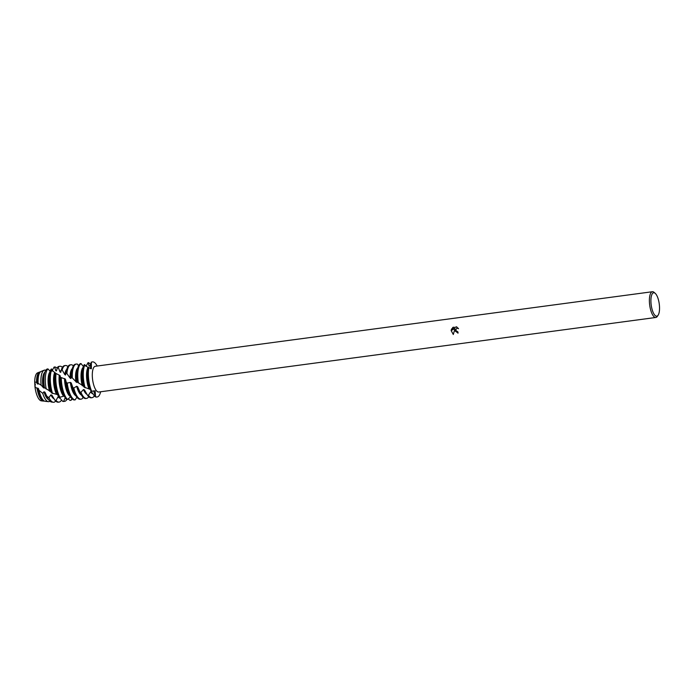 <?xml version="1.0" encoding="UTF-8"?>
<svg xmlns="http://www.w3.org/2000/svg" width="694" height="694" viewBox="0 0 694 694"><rect width="100%" height="100%" fill="white"/><g stroke="black" fill="none" stroke-linecap="round" stroke-linejoin="round"><path stroke-width="1.04" d="M42.308 400.664A14.166 4.867 -97.6 0 1 34.986 386.922A14.166 4.867 -97.6 0 1 34.934 386.454L34.7 381.856A14.166 4.867 -97.6 0 1 38.595 372.773M35.229 383.721L35.299 385.231M458.257 328.245L456.808 328.375L455.941 329.511L455.975 330.63L457.884 331.853A12.986 4.459 82.4 0 0 458.101 333.068L454.822 330.786L454.839 329.286L453.286 334.508M658.155 315.145L657.348 316.36A12.986 4.459 -97.6 0 1 655.847 317.47A12.986 4.459 -97.6 0 1 649.645 304.718A12.986 4.459 -97.6 0 1 652.403 291.723A12.986 4.459 -97.6 0 1 654.138 292.4L655.24 293.362A11.807 4.06 -97.6 0 1 659.3 304.336A11.807 4.06 -97.6 0 1 658.155 315.145A11.807 4.06 -97.6 0 1 651.146 304.562A11.807 4.06 -97.6 0 1 655.24 293.362M655.847 317.47L98.756 392.015A12.986 4.459 -97.6 0 1 92.554 379.262A12.986 4.459 -97.6 0 1 95.312 366.276L652.403 291.723M455.047 328.479L451.152 330.526L453.295 334.491L451.109 330.526L455.047 328.479L451.568 328.939M451.265 329.702L453.277 327.152M452.653 327.594L456.947 327.021L452.653 327.594M456.305 326.744L458.534 328.73M86.013 366.363L88.095 362.598L89.144 366.128L89.743 366.154L91.374 362.355L90.472 368.653L91.374 362.355A17.706 6.09 -97.6 0 1 97.195 366.024A17.706 6.09 -97.6 0 0 92.467 361.895A17.706 6.09 -97.6 0 0 91.374 362.355L91.365 368.792L88.554 367.36A17.706 6.09 82.4 0 0 88.303 379.661A17.706 6.09 82.4 0 0 91.252 391.277L95.165 390.852L95.52 396.604L93.673 390.8L95.52 396.604L94.974 396.569A17.706 6.09 82.4 0 0 96.544 397.063A17.706 6.09 82.4 0 0 96.761 397.046A17.706 6.09 82.4 0 0 96.96 397.011M88.702 379.609A17.706 6.09 -97.6 0 1 88.893 367.594L88.893 367.594A17.706 6.09 -97.6 0 0 88.702 379.609A17.706 6.09 -97.6 0 0 91.79 391.529L91.79 391.529A17.706 6.09 -97.6 0 1 88.702 379.609M457.814 333.094L454.839 329.286M457.676 328.132L458.24 328.219M453.321 327.152L451.308 329.702M100.639 391.763A17.706 6.09 -97.6 0 1 95.52 396.604A17.706 6.09 -97.6 0 0 97.169 396.994A17.706 6.09 -97.6 0 0 100.639 391.763M44.234 400.985A14.687 5.049 -97.6 0 1 43.661 401.097A14.687 5.049 -97.6 0 1 43.401 401.089L41.328 400.837A14.166 4.867 -97.6 0 1 34.986 386.922A14.166 4.867 -97.6 0 1 34.934 386.454L34.7 381.856L36.539 382.507A14.687 5.049 -97.6 0 1 39.523 372.079A14.687 5.049 -97.6 0 1 40.139 371.949A14.687 5.049 -97.6 0 1 40.347 371.958M92.849 393.784A14.088 4.841 -97.6 0 1 90.567 391.85L88.45 395.346L87.34 395.007A17.706 6.09 82.4 0 0 91.044 397.801A17.706 6.09 82.4 0 0 91.27 397.783L92.076 397.679A17.706 6.09 -97.6 0 1 91.851 397.697A17.706 6.09 -97.6 0 1 88.45 395.346M89.144 366.128A14.088 4.841 -97.6 0 1 89.804 365.903L89.882 365.885M94.974 396.569L91.625 392.093L90.567 391.85M85.119 387.816A17.706 6.09 -97.6 0 1 83.61 380.286A17.706 6.09 -97.6 0 1 84.868 364.914L84.278 364.61A17.706 6.09 82.4 0 0 83.28 367.169A17.706 6.09 82.4 0 0 82.812 380.399A17.706 6.09 82.4 0 0 84.095 387.131L90.081 389.343L91.252 391.277M88.095 362.598A17.706 6.09 -97.6 0 1 90.541 364.315M92.267 361.93A17.706 6.09 82.4 0 0 92.068 361.947A17.706 6.09 82.4 0 0 91.105 362.32M87.34 395.007L84.495 389.941L83.471 389.534L80.946 392.353L79.871 391.798A17.706 6.09 82.4 0 0 81.424 395.051A17.706 6.09 82.4 0 0 85.553 398.538A17.706 6.09 82.4 0 0 85.778 398.521L86.576 398.408A17.706 6.09 -97.6 0 1 86.36 398.425A17.706 6.09 -97.6 0 1 80.946 392.353M86.299 393.264L85.379 391.702A14.088 4.841 -97.6 0 1 84.495 389.941M86.958 394.374A14.088 4.841 -97.6 0 1 83.471 389.534M78.387 382.932A17.706 6.09 -97.6 0 1 78.118 381.023A17.706 6.09 -97.6 0 1 81.042 363.604L80.521 363.569A17.706 6.09 82.4 0 0 77.789 367.907A17.706 6.09 82.4 0 0 77.312 381.127A17.706 6.09 82.4 0 0 77.45 382.186L83.367 386.003L84.095 387.131M84.26 365.174L84.746 364.714A17.706 6.09 -97.6 0 1 85.935 366.267M51.868 371.056L54.097 367.083L54.592 366.97L55.806 370.813L56.405 370.9L57.654 367.126L58.209 367.3L60.057 372.062L60.716 372.357L61.636 369.034L64.776 374.578L65.514 375.038L66.208 372.513L70.042 378.013L70.857 378.56L71.473 377.085L76.774 382.481A14.088 4.841 -97.6 0 1 76.999 370.83L77.789 367.907M76.774 382.481L77.155 381.787L77.45 382.186M79.871 391.798L77.659 386.758L76.687 386.237L73.798 388.085L72.801 387.391A17.706 6.09 82.4 0 0 75.924 395.788A17.706 6.09 82.4 0 0 80.062 399.267A17.706 6.09 82.4 0 0 80.278 399.25L81.085 399.145A17.706 6.09 -97.6 0 1 80.86 399.163A17.706 6.09 -97.6 0 1 73.798 388.085M81.424 395.051L79.888 392.44A14.088 4.841 -97.6 0 1 77.65 386.758M75.872 381.9A14.088 4.841 -97.6 0 1 77.806 367.855M81.45 395.094A14.088 4.841 -97.6 0 1 76.687 386.237M75.811 364.133A17.706 6.09 82.4 0 0 75.585 364.15A17.706 6.09 82.4 0 0 72.297 368.635A17.706 6.09 82.4 0 0 71.473 377.085L72.297 377.814A17.706 6.09 -97.6 0 1 76.392 364.046A17.706 6.09 -97.6 0 1 76.609 364.029A17.706 6.09 -97.6 0 1 77.572 364.211L78.526 365.833M70.857 378.56A14.088 4.841 -97.6 0 1 71.499 371.568L72.297 368.635M72.801 387.391L71.239 382.975L70.346 382.403L67.205 383.097L66.294 382.351A17.706 6.09 82.4 0 0 66.329 382.602A17.706 6.09 82.4 0 0 70.432 396.526A17.706 6.09 82.4 0 0 74.032 399.952L75.143 399.891A17.706 6.09 -97.6 0 1 67.205 383.097L66.294 382.351L65.357 379.071L60.473 377.319A17.706 6.09 82.4 0 0 60.829 383.34A17.706 6.09 82.4 0 0 64.941 397.263A17.706 6.09 82.4 0 0 66.39 399.276L67.509 399.492L70.623 396.847M75.924 395.788L74.397 393.168A14.088 4.841 -97.6 0 1 71.239 382.975M70.042 378.013A14.088 4.841 -97.6 0 1 72.306 368.592M75.95 395.832A14.088 4.841 -97.6 0 1 70.346 382.403M66.936 373.129A17.706 6.09 -97.6 0 1 70.892 364.775A17.706 6.09 -97.6 0 1 71.118 364.758A17.706 6.09 -97.6 0 1 73.425 365.842M75.143 399.891L76.887 397.22M65.514 375.038A14.088 4.841 -97.6 0 1 66.008 372.305L66.797 369.373A17.706 6.09 82.4 0 0 66.208 372.513M70.311 364.871A17.706 6.09 82.4 0 0 70.094 364.888A17.706 6.09 82.4 0 0 66.797 369.373M64.776 374.578A14.088 4.841 -97.6 0 1 66.815 369.321M62.269 369.46A17.706 6.09 -97.6 0 1 65.401 365.512A17.706 6.09 -97.6 0 1 65.618 365.495A17.706 6.09 -97.6 0 1 67.934 366.579M67.509 399.492A17.706 6.09 -97.6 0 1 61.636 383.227A17.706 6.09 -97.6 0 1 61.28 378.03M64.82 365.599A17.706 6.09 82.4 0 0 64.594 365.617A17.706 6.09 82.4 0 0 61.636 369.034M60.057 372.062A14.088 4.841 -97.6 0 1 61.402 369.989M58.209 367.3A17.706 6.09 -97.6 0 1 59.901 366.25A17.706 6.09 -97.6 0 1 60.126 366.232A17.706 6.09 -97.6 0 1 62.434 367.317M65.21 397.697L63.692 401.279L62.573 401.279A17.706 6.09 82.4 0 0 63.579 401.479A17.706 6.09 82.4 0 0 63.796 401.462L64.603 401.349A17.706 6.09 -97.6 0 1 64.377 401.366A17.706 6.09 -97.6 0 1 63.692 401.279M59.901 397.272A17.706 6.09 -97.6 0 1 56.136 383.964A17.706 6.09 -97.6 0 1 56.067 373.511L55.373 372.938A17.706 6.09 82.4 0 0 55.338 384.068A17.706 6.09 82.4 0 0 58.808 396.812L59.901 397.272L63.605 396.187M59.328 366.337A17.706 6.09 82.4 0 0 59.103 366.354A17.706 6.09 82.4 0 0 57.654 367.126M62.573 401.279L59.085 397.003L58.027 396.821L56.041 400.455L54.921 400.186A17.706 6.09 82.4 0 0 58.079 402.208A17.706 6.09 82.4 0 0 58.305 402.19L59.111 402.086A17.706 6.09 -97.6 0 1 58.886 402.104A17.706 6.09 -97.6 0 1 56.041 400.455M55.806 370.813A14.088 4.841 -97.6 0 1 56.656 370.344M60.048 398.226A14.088 4.841 -97.6 0 1 58.027 396.821M54.592 366.97A17.706 6.09 -97.6 0 1 54.635 366.97A17.706 6.09 -97.6 0 1 57.333 368.445M52.562 393.55A17.706 6.09 -97.6 0 1 50.645 384.702A17.706 6.09 -97.6 0 1 51.547 370.136L50.94 369.772A17.706 6.09 82.4 0 0 50.315 371.576A17.706 6.09 82.4 0 0 49.847 384.806A17.706 6.09 82.4 0 0 51.521 392.917L57.507 394.626L58.808 396.812M54.921 400.186L51.929 395.207L50.896 394.834L48.918 397.61L46.828 396.283A16.769 5.76 82.4 0 0 48.059 398.781A16.769 5.76 82.4 0 0 51.668 402.069L53.308 402.26A17.177 5.899 -97.6 0 1 48.918 397.61M52.553 396.335A14.088 4.841 -97.6 0 1 52.414 396.109A14.088 4.841 -97.6 0 1 51.929 395.207M54.045 398.807A14.088 4.841 -97.6 0 1 50.896 394.834M55.659 401.011A17.177 5.899 -97.6 0 1 53.611 402.277A17.177 5.899 -97.6 0 1 53.308 402.26M49.821 371.099L51.373 368.939A17.177 5.899 -97.6 0 1 52.761 370.44M46.203 389.056A17.177 5.899 -97.6 0 1 45.622 385.387A17.177 5.899 -97.6 0 1 47.929 368.896L46.958 369.095A16.769 5.76 82.4 0 0 44.616 373.077A16.769 5.76 82.4 0 0 44.164 385.604A16.769 5.76 82.4 0 0 44.468 387.677L50.671 391.581L51.521 392.917M36.539 382.507L37.944 384.164L38.092 383.288L41.128 385.205L44 388.085A14.088 4.841 -97.6 0 1 44.034 375.246L44.616 373.077M44 388.085L44.468 387.677M46.828 396.283L44.997 392.257L44.017 391.754L42.75 393.368L39.003 390.297A15.121 5.196 82.4 0 0 41.866 398.33A15.121 5.196 82.4 0 0 45.127 401.288L48.354 401.67A15.936 5.474 -97.6 0 1 42.75 393.368M48.059 398.781L46.923 396.847A14.088 4.841 -97.6 0 1 44.997 392.257M43.08 387.512A14.088 4.841 -97.6 0 1 44.876 372.236M48.528 399.527A14.088 4.841 -97.6 0 1 44.017 391.754M41.128 385.205A15.936 5.474 -97.6 0 1 44.147 370.214A15.936 5.474 -97.6 0 1 44.815 370.067A15.936 5.474 -97.6 0 1 45.032 370.076L45.509 370.735M49.916 401.175A15.936 5.474 -97.6 0 1 48.641 401.687A15.936 5.474 -97.6 0 1 48.354 401.67M37.944 384.164A14.088 4.841 -97.6 0 1 38.534 375.983L38.76 375.142A15.121 5.196 82.4 0 0 38.092 383.288M44.147 370.214L41.128 371.429A15.121 5.196 82.4 0 0 38.76 375.142M39.003 390.297L38.465 388.579L37.554 388.015L37.103 388.579L35.342 386.87M41.866 398.33L41.432 397.584A14.088 4.841 -97.6 0 1 38.465 388.579M37.103 383.6A14.088 4.841 -97.6 0 1 39.758 372.713M43.462 400.412A14.088 4.841 -97.6 0 1 37.554 388.015M43.401 401.089A14.687 5.049 -97.6 0 1 37.103 388.579M60.473 377.319L60.04 375.575L56.067 373.511M55.373 372.938L51.547 370.136M50.35 371.464L47.929 368.896M51.373 368.939L51.859 370.553M77.277 397.697L76.739 397.454M71.829 398.486L71.178 400.16L70.103 400.447L68.177 398.877M59.311 375.124A14.088 4.841 -97.6 0 0 63.614 396.187L64.663 396.361M81.085 399.145A17.706 6.09 -97.6 0 0 82.56 398.347L83.028 397.237M88.554 367.36L87.982 369.364A14.088 4.841 -97.6 0 0 90.055 389.36M88.494 367.889L84.868 364.914M83.445 366.614L81.042 363.604M34.7 381.856A14.166 4.867 -97.6 0 1 37.58 372.86L39.523 372.079M49.569 391.234A14.088 4.841 -97.6 0 1 50.332 371.533M50.558 391.728A14.088 4.841 -97.6 0 1 49.526 374.508L50.315 371.576M61.497 399.987A17.706 6.09 -97.6 0 1 59.111 402.086M56.466 394.27A14.088 4.841 -97.6 0 1 54.618 372.661M57.507 394.626L57.507 394.626A14.088 4.841 -97.6 0 1 55.017 373.771L55.199 373.103M66.919 399.388A17.706 6.09 -97.6 0 1 64.603 401.349M64.941 397.263L63.406 394.643A14.088 4.841 -97.6 0 1 60.04 375.575M72.254 398.92A17.706 6.09 -97.6 0 1 71.178 400.16M70.458 396.569A14.088 4.841 -97.6 0 1 64.542 378.525M70.432 396.526L68.897 393.906A14.088 4.841 -97.6 0 1 65.357 379.071M88.737 396.716A17.706 6.09 -97.6 0 1 86.576 398.408M82.239 385.717A14.088 4.841 -97.6 0 1 83.297 367.117M83.202 386.237A14.088 4.841 -97.6 0 1 82.491 370.093L83.28 367.169M94.358 395.771A17.706 6.09 -97.6 0 1 92.076 397.679M89.049 388.987A14.088 4.841 -97.6 0 1 87.86 367.638M52.414 396.109L52.813 396.786M59.103 366.354L59.901 366.25M64.594 365.617L65.401 365.512M70.094 364.888L70.892 364.775M75.585 364.15L76.392 364.046"/></g></svg>
